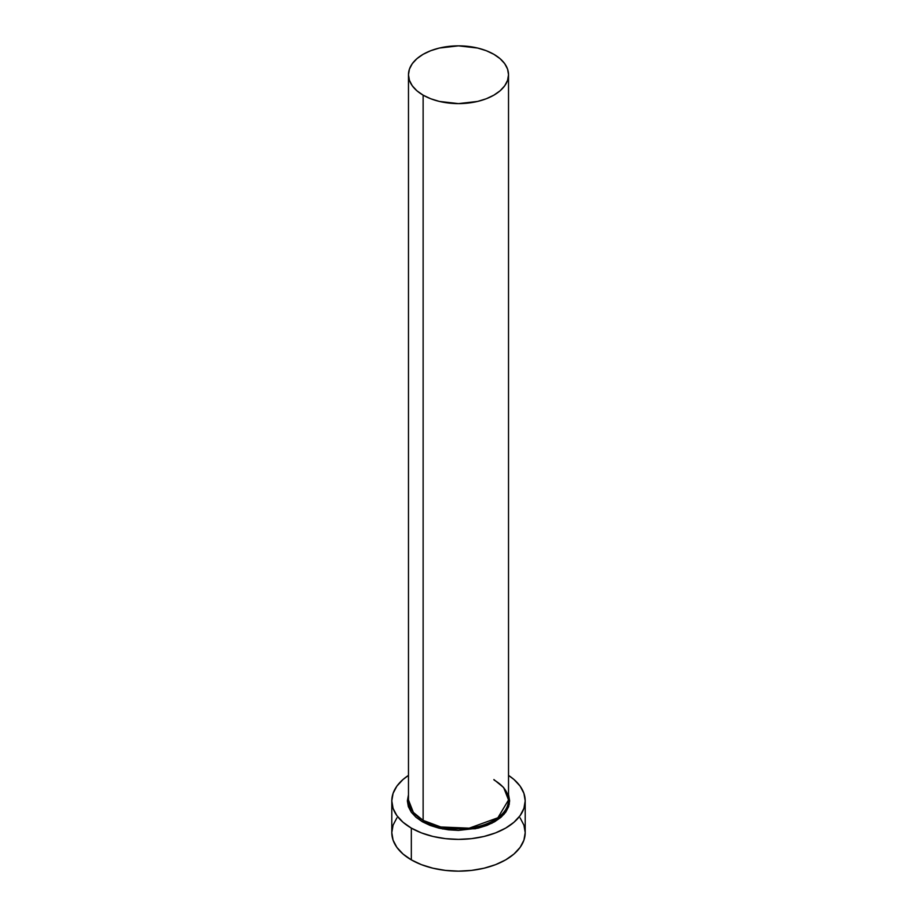 <?xml version="1.0" encoding="UTF-8"?>
<svg xmlns="http://www.w3.org/2000/svg" width="917" height="917" viewBox="0 0 917 917"><rect width="100%" height="100%" fill="white"/><g stroke="black" fill="none" stroke-linecap="round" stroke-linejoin="round"><path stroke-width="1.38" d="M422.336 821.747L442.59 828.934L475.35 828.75L491.97 823.191L503.995 814.353L509.313 804.186L508.648 795.108L509.634 800.873L508.648 806.628L505.748 812.175L501.014 817.276L494.664 821.747L486.916 825.415L478.066 828.154L458.5 830.401L448.528 829.828L438.934 828.154L430.084 825.415L422.336 821.747A1.112 0.642 120 0 0 423.127 820.383L423.127 95.15A50.022 28.886 180 0 1 408.478 74.736A50.022 28.886 180 0 1 439.358 48.051A50.022 28.886 180 0 1 493.873 54.309A50.022 28.886 180 0 1 508.522 74.736A50.022 28.886 180 0 1 477.642 101.42A50.022 28.886 180 0 1 423.127 95.15L423.127 820.383A50.022 28.886 0 0 1 408.478 799.968L413.361 812.416L423.127 820.383A1.112 0.642 -60 0 1 422.336 821.747L415.986 817.276L411.252 812.175L408.352 806.628L407.366 800.873L408.478 794.752M508.522 74.736L507.56 69.096L504.717 63.674L500.097 58.688L493.873 54.309L486.297 50.722L477.642 48.051L458.5 45.85L439.358 48.051L430.703 50.722L423.127 54.309L416.903 58.688L412.283 63.674L409.44 69.096L408.478 74.736L409.44 80.364L412.283 85.785L416.903 90.783L423.127 95.15L430.703 98.749L439.358 101.42L458.5 103.61L477.642 101.42L486.297 98.749L493.873 95.15L500.097 90.783L504.717 85.785L507.56 80.364L508.522 74.736L508.522 799.968L497.885 817.769L469.195 828.177L440.768 826.974L423.127 820.383A50.022 28.886 0 0 0 477.642 826.653A50.022 28.886 0 0 0 508.522 799.968L503.639 787.52L493.873 779.542M396.878 817.907L393.084 825.128L391.8 832.636A66.7 38.514 0 0 0 411.332 859.871L411.332 828.097L421.442 832.888L432.973 836.453L445.49 838.642L458.5 839.376L471.51 838.642L484.027 836.453L495.558 832.888L505.668 828.097L513.956 822.262L520.122 815.614L523.916 808.381L525.2 800.873L523.916 793.365L520.122 786.133L513.956 779.473L508.522 775.404A66.7 38.514 180 0 1 525.2 800.873A66.7 38.514 180 0 1 484.027 836.453A66.7 38.514 180 0 1 411.332 828.097L411.332 859.871A66.7 38.514 0 0 0 484.027 868.216A66.7 38.514 0 0 0 525.2 832.636L523.916 825.128L520.122 817.907M411.332 828.097A66.7 38.514 180 0 1 391.8 800.873A66.7 38.514 180 0 1 408.478 775.404L403.044 779.473L396.878 786.133L393.084 793.365L391.8 800.873L393.084 808.381L396.878 815.614L403.044 822.262L411.332 828.097M391.8 800.873L391.8 832.636L393.084 840.155L396.878 847.377L403.044 854.036L411.332 859.871L421.442 864.662L432.973 868.216L445.49 870.405L458.5 871.15L471.51 870.405L484.027 868.216L495.558 864.662L505.668 859.871L513.956 854.036L520.122 847.377L523.916 840.155L525.2 832.636L525.2 800.873M408.478 799.968L408.478 74.736M508.522 799.968L507.101 793.274C504.912 788.253 500.579 783.852 494.103 780.046"/></g></svg>
